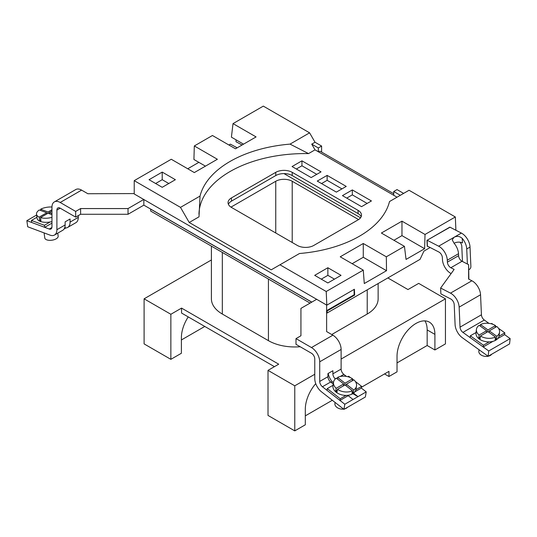 <?xml version="1.0" encoding="UTF-8"?>
<svg xmlns="http://www.w3.org/2000/svg" width="537" height="537" viewBox="0 0 537 537"><rect width="100%" height="100%" fill="white"/><g stroke="black" fill="none" stroke-linecap="round" stroke-linejoin="round"><path stroke-width="0.81" d="M170.86 359.34L144.097 343.895L144.097 298.827L170.86 314.279L170.86 359.34L181.399 353.259L181.399 337.666A26.783 15.459 -60 0 1 188.232 316.897M204.778 326.449L181.399 339.948M450.033 227.218L426.969 240.341L427.237 246.389L427.586 246.194M403.616 193.394L397.031 189.588L393.735 191.494L400.32 195.293M393.735 191.494L393.735 195.293L397.031 197.193M315.024 149.85L308.533 153.602L290.054 144.117L309.587 132.834L315.024 142.245L311.728 144.144L315.024 149.85L318.32 151.756A4.658 2.692 -60 0 1 320.649 151.521L393.735 193.723M155.623 183.506L162.214 179.7L168.799 183.506M162.214 172.095L175.384 179.7L162.214 187.312L149.038 179.7L162.214 172.095L162.214 179.7M378.135 283.543L378.135 298.827A37.261 21.514 180 0 1 367.221 314.038L367.221 289.846M300.17 346.734A37.261 21.514 180 0 1 268.426 340.659L268.426 279.052M222.318 252.43L222.318 314.038L268.426 340.659M222.318 314.038A37.261 21.514 180 0 1 211.403 298.827L211.403 246.134M387.848 277.938L407.979 289.557L418.685 283.382L445.442 298.827L341.116 359.058M397.031 362.905L427.163 345.506L434.903 349.976L445.442 343.895L445.442 298.827M427.163 345.506L427.163 329.919A26.783 15.459 120 0 0 424.915 320.878M434.903 349.976L434.903 334.383A26.783 15.459 120 0 0 429.358 322.126A26.783 15.459 120 0 0 408.717 329.302A26.783 15.459 120 0 0 397.031 356.253L397.031 371.846L388.963 376.504L388.963 371.369L361.502 387.217M170.86 314.279L181.56 308.097L181.56 313.044L274.434 366.664M181.56 308.097L278.716 364.187L268.01 370.369L268.01 415.43L294.773 430.882L294.773 385.814L268.01 370.369M332.316 400.266L305.311 415.86M315.743 383.64A26.783 15.459 120 0 0 305.311 409.207L305.311 424.794L294.773 430.882M328.436 374.524A26.783 15.459 120 0 0 327.939 374.692M314.769 374.269L294.773 385.814M384.512 373.933L388.963 376.504M144.097 298.827L211.403 259.968M331.732 334.531L367.221 314.038M326.624 312.655L327.174 312.97L420.041 259.351L423.928 251.108L430.144 247.517M236.079 139.855L235.991 141.714L242.086 144.997M360.528 217.8L283.966 173.599M228.903 145.003L230.38 144.151L237.2 147.823M198.858 162.349L187.735 168.772M311.728 302.156L150.682 209.175L150.682 211.075L310.084 303.103M309.587 132.834L263.318 106.118L233.018 123.611L231.407 137.157L243.536 144.158M233.018 123.611L256.075 136.922L235.488 148.803L212.437 135.499L194.32 145.957L193.917 159.496L205.449 166.148M194.32 145.957L217.378 159.261L194.32 172.572L171.269 159.261L134.216 180.654L180.492 207.369L200.032 196.086L199.005 216.834L189.219 222.486L180.492 207.369M308.533 153.602A106.198 61.312 0 0 0 198.958 214.223M290.054 144.117A106.198 61.312 0 0 0 200.032 196.086M425.022 234.461L424.619 248.705L401.971 235.629L401.971 221.157L425.022 234.461L455.322 216.968L409.046 190.259L389.513 201.536A106.198 61.312 0 0 1 299.492 253.511L271.225 269.829L189.219 222.486M279.952 264.788L326.221 291.504L326.825 305.164L134.216 193.964L134.216 180.654M311.728 144.144L318.32 147.95L321.609 146.051L315.024 142.245M318.32 147.95L318.32 151.756L393.735 195.293M321.609 146.051L321.609 152.078M455.322 216.968L455.906 230.252M401.971 221.157L381.384 233.038L404.442 246.349L406.053 259.425L424.619 248.705M401.971 235.629L393.923 240.274M340.216 256.807L363.274 270.118L364.281 283.543L386.526 270.695L363.274 257.27L363.274 243.496L340.216 256.807M352.144 263.694L363.274 257.27M386.526 270.695L386.325 256.807L363.274 243.496M334.457 279.146L327.865 275.347L321.28 279.146M327.865 282.952L341.042 275.347L327.865 267.741L314.695 275.347L327.865 282.952M327.865 275.347L327.865 267.741M386.325 256.807L404.442 246.349M326.221 291.504L363.274 270.118M361.153 216.733A11.646 6.719 0 0 0 358.085 213.598L358.085 210.363A11.646 6.719 180 0 1 361.495 215.115A11.646 6.719 180 0 1 358.085 219.868L358.085 219.297A11.646 6.719 180 0 1 358.548 219.586M230.991 207.134A11.646 6.719 180 0 1 231.454 206.846L231.454 207.416L297.323 245.443A11.646 6.719 180 0 0 313.789 245.443L358.085 219.868M231.454 207.416A11.646 6.719 180 0 1 228.044 202.664A11.646 6.719 180 0 1 231.454 197.911L231.454 201.14A11.646 6.719 0 0 0 228.386 204.282M275.75 172.337A11.646 6.719 180 0 1 292.215 172.337L292.215 175.565A11.646 6.719 0 0 0 275.75 175.565L275.75 172.337L231.454 197.911M231.454 201.14L275.75 175.565M367.147 203.429L352.326 194.871L346.727 198.106M371.429 200.952L352.326 189.93L342.445 195.629L361.549 206.658L371.429 200.952M352.326 194.871L352.326 189.93M341.955 188.883L327.134 180.325L321.535 183.56M336.357 192.112L346.237 186.413L327.134 175.384L317.253 181.083L336.357 192.112M327.134 180.325L327.134 175.384M316.756 174.337L301.942 165.779L296.343 169.014M311.158 177.566L321.039 171.867L301.942 160.838L292.061 166.537L311.158 177.566M301.942 165.779L301.942 160.838M358.085 210.363L292.215 172.337M292.215 175.565L358.085 213.598M326.825 305.164L354.4 289.248L354.655 295.102L354.125 294.793L354.125 289.403M327.174 312.97L327.087 311.017L354.655 295.102M327.087 311.017L326.624 310.755M231.454 206.846L275.75 181.271A11.646 6.719 180 0 1 292.215 181.271L358.085 219.297M143.842 199.522L143.842 205.141L128.034 214.27L80.61 214.27L75.67 217.116L75.67 211.417L60.191 202.476A11.646 6.726 -120 0 0 54.371 201.899L75.777 189.541A11.646 6.726 60 0 1 81.597 190.118L87.853 193.729L134.216 193.582M54.371 201.899A11.646 6.726 -120 0 0 51.955 207.235L51.955 226.856A4.658 2.692 -120 0 1 50.995 228.99A4.658 2.692 -120 0 1 49.236 229.03L26.85 220.667L36.63 215.022M78.301 215.599L78.301 217.351A11.646 6.726 60 0 1 75.892 222.68L67.662 227.433A11.646 6.726 60 0 1 65.85 227.97L64.091 228.984M67.662 227.433A11.646 6.726 60 0 0 70.072 222.103L70.072 219.002L65.131 221.848L65.131 224.956A11.646 6.726 -120 0 1 62.722 230.286L54.485 235.038A11.646 6.726 -120 0 1 50.095 235.146L27.709 226.775L26.85 220.667M54.485 235.038A11.646 6.726 -120 0 0 56.895 229.708L56.895 210.081L60.191 208.181A4.658 2.692 -120 0 0 57.862 207.953A4.658 2.692 -120 0 0 56.895 210.081M65.85 227.97L64.816 227.373M75.67 217.116L60.191 208.181M80.61 214.27L80.61 208.564L75.67 211.417M128.034 214.27L128.034 208.564L80.61 208.564M316.669 299.304L300.935 308.386L300.935 335.766L295.994 338.619L295.994 344.324L311.473 353.259A4.658 2.692 -120 0 1 314.769 358.964L314.769 378.592A11.646 6.726 -120 0 0 321.569 391.882L343.955 409.362L344.814 404.24L357.991 396.635L353.547 393.165M343.955 409.362L365.361 397.004L366.221 391.882L357.991 396.635L352.836 393.661M366.221 391.882L361.361 388.083L361.643 386.378L355.299 381.418M346.412 376.41L343.834 374.396A4.658 2.692 60 0 1 341.116 369.08L332.88 373.839A4.658 2.692 -120 0 0 335.323 378.921M348.184 395.688L353.051 399.488M328.188 373.443A11.646 6.726 -120 0 0 332.161 381.726L331.094 382.344M332.161 381.726L333.484 382.485M143.842 205.141L311.802 302.109M300.935 314.091L300.935 335.766M295.994 338.619L311.473 347.553L332.88 335.195A11.646 6.726 60 0 1 341.116 349.459L341.116 369.08M319.71 381.445A4.658 2.692 -120 0 0 322.428 386.761L330.664 382.002A4.658 2.692 60 0 1 327.939 376.685L319.71 381.445L319.71 361.817A11.646 6.726 -120 0 0 311.473 347.553M322.428 386.761L344.814 404.24M330.664 382.002L333.229 384.009M332.88 373.839L332.88 370.731L327.939 373.584L327.939 376.685M332.88 335.195L326.624 331.584L326.624 305.05M326.624 331.584L326.624 310.668L354.125 294.793M143.768 199.475L128.034 208.564M468.841 269.648A2.329 1.416 117.3 0 0 469.325 269.453A2.329 1.416 117.3 0 0 470.889 266.553L470.023 247.067A11.646 6.726 60 0 0 461.37 233.078L449.858 227.131L427.137 240.247L427.392 246.094L438.904 252.041A4.658 2.692 -120 0 1 442.367 257.639L442.454 259.586A11.646 6.726 -120 0 0 451.107 273.581L451.12 273.588M440.622 288.033L450.489 293.135L471.895 280.77L468.606 279.072L468.62 264.667L462.042 261.271A4.658 2.692 60 0 1 458.585 255.672L447.388 262.137A4.658 2.692 -120 0 0 450.845 267.735L454.134 269.433L440.622 288.033L440.877 293.88L450.744 298.981A4.658 2.692 -120 0 1 454.208 304.573L455.094 324.596A11.646 6.726 -120 0 0 462.31 337.706L488.14 356.279L488.744 350.963L510.15 338.605L504.612 334.625L504.814 332.853L498.484 328.302M488.14 356.279L509.546 343.922L510.15 338.605M488.945 323.361L484.32 320.032A4.658 2.692 60 0 1 481.434 314.789L460.028 327.147L459.142 307.124A11.646 6.726 -120 0 0 450.489 293.135M471.895 280.77A11.646 6.726 60 0 1 480.548 294.766L481.434 314.789M460.028 327.147A4.658 2.692 -120 0 0 462.914 332.39L488.744 350.963M468.868 279.213L468.62 264.667M447.388 262.137L447.301 260.19A11.646 6.726 -120 0 0 438.648 246.194L427.137 240.247M438.648 246.194L453.96 237.354L452.261 239.858L454.013 243.16A11.646 6.726 60 0 1 458.497 253.726L458.585 255.672M462.464 261.485L461.8 246.423A4.658 2.692 -120 0 0 460.034 242.227M467.398 264.036L466.734 248.973A11.646 6.726 -120 0 0 462.25 238.408L462.444 242.946A5.82 3.182 -2.5 0 0 454.221 243.201A5.82 3.182 -2.5 0 0 454.107 243.268M461.37 233.078L453.96 237.354C456.859 235.77 459.618 236.119 462.25 238.408M340.236 398.736L339.948 400.441L326.979 390.312L327.261 388.6L340.236 398.736L346.003 395.407M350.473 377.652L348.667 376.242L347.842 376.719M333.021 385.284L327.261 388.6M353.534 380.042L352.514 379.243M355.883 389.701L361.643 386.378M339.948 400.441L349.265 395.064M354.883 391.822L361.361 388.083M483.407 345.21L483.206 346.983L470.13 337.578L470.331 335.806L483.407 345.21L489.167 341.881M492.959 324.328L491.738 323.449L491.18 323.771M476.057 332.504L470.331 335.806M496.376 326.785L495.463 326.127M499.048 336.182L504.814 332.853M483.206 346.983L492.979 341.344M497.792 338.558L504.612 334.625M44.403 225.292L44.685 227.332L31.717 222.486L31.428 220.445L44.403 225.292L50.163 221.969M36.939 217.263L31.428 220.445M44.685 227.332L51.955 223.137M335.101 402.448L334.934 403.448A6.753 4.518 9.5 0 0 341.545 409.107A6.753 4.518 9.5 0 0 343.606 409.087M344.882 408.832A6.753 4.518 9.5 0 0 347.385 407.388M343.391 385.902L343.72 383.948L336.283 378.142A11.646 7.787 9.5 0 0 333.544 382.149L332.967 385.566A11.646 7.787 9.5 0 0 344.365 395.326A11.646 7.787 9.5 0 0 355.937 389.412L356.508 385.996A11.646 7.787 9.5 0 0 353.883 379.84L346.331 384.203L346.07 385.781M337.464 389.318A11.646 7.787 9.5 0 0 344.935 391.916A11.646 7.787 9.5 0 0 352.447 390.768L345.016 384.962L337.464 389.318L337.008 392.05A11.646 7.787 9.5 0 1 335.712 391.037L336.169 388.305A11.646 7.787 9.5 0 1 333.544 382.149M337.337 378.968L337.598 377.383A11.646 7.787 9.5 0 1 345.116 376.236A11.646 7.787 9.5 0 1 352.581 378.827L345.036 383.19L337.598 377.383M352.447 390.768L351.99 393.5A11.646 7.787 9.5 0 0 353.306 392.735L353.769 390.003L346.331 384.203M353.769 390.003A11.646 7.787 9.5 0 0 356.508 385.996M353.306 392.735L352.259 391.916M344.707 385.136L345.036 383.19M346.204 384.982L345.533 385.365M352.259 380.78L352.581 378.827M344.056 385.512L343.526 385.096M337.337 390.097L335.712 391.037M343.72 383.948L336.169 388.305M479.031 349.728L478.856 351.285A6.753 4.343 6.5 0 0 478.836 351.587A6.753 4.343 6.5 0 0 488.099 356.253M488.24 356.226A6.753 4.343 6.5 0 0 491.717 354.219M486.455 332.51L486.663 330.698L479.165 325.308A11.646 7.491 6.5 0 0 476.4 329.476L476.004 333.021A11.646 7.491 6.5 0 0 475.97 333.537A11.646 7.491 6.5 0 0 487.126 341.814A11.646 7.491 6.5 0 0 499.142 335.638L499.544 332.101A11.646 7.491 6.5 0 0 499.571 331.584A11.646 7.491 6.5 0 0 496.832 326.523L489.288 330.879L496.779 336.263A11.646 7.491 6.5 0 0 499.544 332.101M480.306 337.014L478.789 337.887A11.646 7.491 6.5 0 0 480.098 338.834L480.42 335.994A11.646 7.491 6.5 0 0 495.456 337.028L495.141 339.861A11.646 7.491 6.5 0 0 496.457 339.102L496.779 336.263M478.789 337.887L479.111 335.054A11.646 7.491 6.5 0 1 476.373 329.993A11.646 7.491 6.5 0 1 476.4 329.476M480.306 326.127L480.487 324.549L487.979 329.94L487.771 331.752M486.515 331.953L486.918 332.242M495.322 327.395L495.523 325.576L487.979 329.94M495.523 325.576A11.646 7.491 6.5 0 0 480.487 324.549M489.167 331.9L488.704 332.168M489.106 332.457L489.288 330.879M495.315 338.283L496.457 339.102M480.42 335.994L487.965 331.638L495.456 337.028M486.663 330.698L479.111 335.054M44.779 237.777A6.753 3.162 -8 0 0 44.793 238.005A6.753 3.162 -8 0 0 51.673 240.234A6.753 3.162 -8 0 0 58.184 236.361A6.753 3.162 -8 0 0 58.164 236.126L57.748 233.159M39.308 209.974A11.646 5.451 -8 0 0 36.489 213.833A11.646 5.451 -8 0 0 36.516 214.236A11.646 5.451 -8 0 0 39.194 217.109L46.739 212.753L39.308 209.974M40.812 210.538L40.624 209.215A11.646 5.451 -8 0 1 51.961 207.02M51.955 214.706L48.035 213.236L40.49 217.599A11.646 5.451 -8 0 0 51.955 217.357M39.194 217.109L39.651 220.371A11.646 5.451 -8 0 0 40.946 220.855L40.49 217.599M39.651 220.371L40.785 219.714M46.9 213.894L46.739 212.753M51.955 213.451L49.357 212.477L51.955 210.974M49.538 213.8L49.357 212.477M48.243 213.317L48.055 211.994L40.624 209.215M48.055 211.994L51.955 209.739M36.516 214.236L37.087 218.311A11.646 5.451 -8 0 0 51.955 221.586M427.163 329.919L434.903 334.383M275.75 232.991L275.75 181.271M292.215 181.271L292.215 242.496M81.597 190.118L60.191 202.476M51.908 227.487L49.236 229.03M70.072 222.103L78.301 217.351M56.895 229.708L65.131 224.956M336.739 378.498L337.484 378.068M340.19 376.504L343.834 374.396M341.116 349.459L319.71 361.817M480.548 294.766L459.142 307.124M462.914 332.39L484.32 320.032M450.845 267.735L462.042 261.271M458.497 253.726L447.301 260.19M466.734 248.973L470.023 247.067M44.793 238.005L44.074 232.897"/></g></svg>
